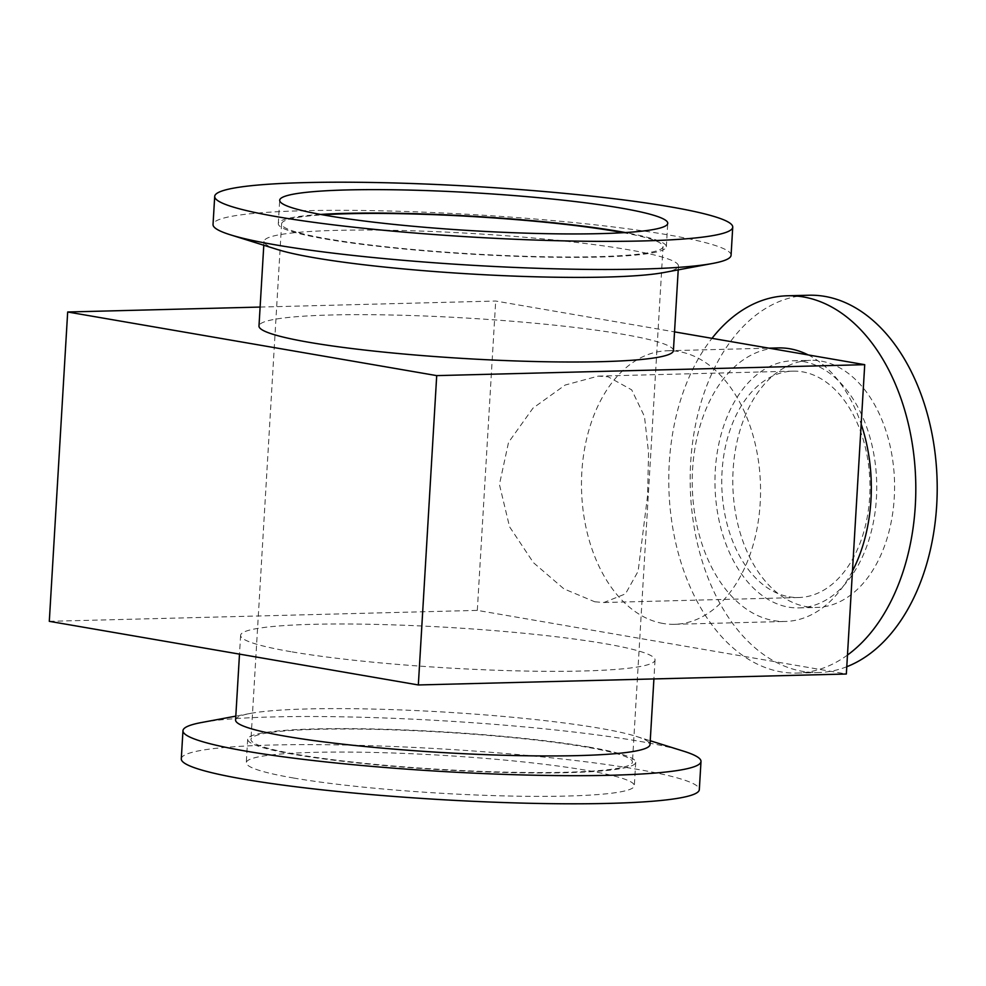 <?xml version="1.0" encoding="UTF-8"?>
<svg xmlns="http://www.w3.org/2000/svg" width="986" height="986" viewBox="0 0 986 986"><rect width="100%" height="100%" fill="white"/><g stroke="black" fill="none" stroke-linecap="round" stroke-linejoin="round"><path stroke-width="0.74" stroke-dasharray="4.93 3.7" d="M297.242 754.475A191.062 18.648 3.4 0 0 507.617 772.186A191.062 18.648 3.4 0 0 632.433 762.116A191.062 18.648 3.4 0 0 586.152 747.08A191.062 18.648 3.4 0 0 375.777 729.381A191.062 18.648 3.4 0 0 250.962 739.451A191.062 18.648 3.4 0 0 297.242 754.475M594.78 601.793L603.937 602.508L625.469 593.868L638.127 571.264L647.58 495.539L648.566 452.882L644.474 416.474L631.693 389.852L608.152 376.812L598.145 376.122L565.126 385.058L532.97 408.155L508.542 442.369L499.421 484.496L509.565 526.807L533.463 562.698L563.955 588.889L594.78 601.793M623.3 232.684A191.062 18.648 -176.6 0 1 663.06 246.549A191.062 18.648 -176.6 0 1 538.245 256.619A191.062 18.648 -176.6 0 1 327.87 238.92A191.062 18.648 -176.6 0 1 281.602 223.884A191.062 18.648 -176.6 0 1 322.718 214.825M789.17 596.813A113.23 74.073 -91.5 0 0 798.759 597.516A113.23 74.073 -91.5 0 0 869.935 489.759A113.23 74.073 -91.5 0 0 802.542 371.845A113.23 74.073 -91.5 0 0 792.966 371.143A113.23 74.073 -91.5 0 0 721.777 478.9A113.23 74.073 -91.5 0 0 789.17 596.813M320.61 214.443A194.365 18.968 3.4 0 0 278.298 223.686A194.365 18.968 3.4 0 0 325.38 238.982A194.365 18.968 3.4 0 0 539.379 256.989A194.365 18.968 3.4 0 0 666.351 246.746A194.365 18.968 3.4 0 0 625.432 232.56M293.36 777.979A194.365 18.968 3.4 0 0 507.359 795.985A194.365 18.968 3.4 0 0 634.331 785.743A194.365 18.968 3.4 0 0 587.262 770.46A194.365 18.968 3.4 0 0 373.25 752.441A194.365 18.968 3.4 0 0 246.278 762.683A194.365 18.968 3.4 0 0 293.36 777.979M588.654 747.018A194.365 18.968 -176.6 0 1 635.723 762.314A194.365 18.968 -176.6 0 1 508.751 772.556A194.365 18.968 -176.6 0 1 294.74 754.537A194.365 18.968 -176.6 0 1 247.671 739.253A194.365 18.968 -176.6 0 1 374.643 729.011A194.365 18.968 -176.6 0 1 588.654 747.018M806.4 606.673A123.607 80.864 -91.5 0 0 816.852 607.438A123.607 80.864 -91.5 0 0 894.561 489.795A123.607 80.864 -91.5 0 0 820.981 361.073A123.607 80.864 -91.5 0 0 810.529 360.309A123.607 80.864 -91.5 0 0 732.82 477.951A123.607 80.864 -91.5 0 0 806.4 606.673M803.146 361.529A123.607 80.864 88.5 0 1 876.727 490.252A123.607 80.864 88.5 0 1 799.017 607.894A123.607 80.864 88.5 0 1 788.566 607.13A123.607 80.864 88.5 0 1 714.986 478.407A123.607 80.864 88.5 0 1 792.695 360.765A123.607 80.864 88.5 0 1 803.146 361.529M731.07 255.3A259.478 25.316 3.4 0 0 668.225 234.89A259.478 25.316 3.4 0 0 302.912 210.745A259.478 25.316 3.4 0 0 213.038 224.512M201.477 722.528A259.478 25.316 -176.6 0 1 272.839 716.933A259.478 25.316 -176.6 0 1 638.152 741.078A259.478 25.316 -176.6 0 1 683.581 751.172M181.288 758.826A259.478 25.316 -176.6 0 1 350.794 745.145A259.478 25.316 -176.6 0 1 636.475 769.191A259.478 25.316 -176.6 0 1 699.32 789.601M663.627 272.58A207.578 20.262 3.4 0 0 678.442 266.035A207.578 20.262 3.4 0 0 628.168 249.704A207.578 20.262 3.4 0 0 335.918 230.391A207.578 20.262 3.4 0 0 264.014 241.41A207.578 20.262 3.4 0 0 277.941 249.668M235.58 719.965A207.578 20.262 -176.6 0 1 250.395 713.42A207.578 20.262 -176.6 0 1 307.484 708.946A207.578 20.262 -176.6 0 1 599.735 728.26A207.578 20.262 -176.6 0 1 636.081 736.332A207.578 20.262 -176.6 0 1 650.008 744.59M847.467 655.061A188.708 123.46 88.5 0 1 797.119 673.068A188.708 123.46 88.5 0 1 781.146 671.897A188.708 123.46 88.5 0 1 674.609 537.703A188.708 123.46 88.5 0 1 712.003 338.334M846.777 666.733A188.708 123.46 88.5 0 1 818.516 672.526A188.708 123.46 88.5 0 1 802.555 671.355A188.708 123.46 88.5 0 1 690.212 474.833A188.708 123.46 88.5 0 1 808.865 295.233M673.413 350.646A207.578 20.262 3.4 0 0 623.14 334.316A207.578 20.262 3.4 0 0 394.585 315.076A207.578 20.262 3.4 0 0 258.985 326.021M290.882 651.684A207.578 20.262 -176.6 0 1 240.609 635.354A207.578 20.262 -176.6 0 1 376.208 624.409A207.578 20.262 -176.6 0 1 604.763 643.648A207.578 20.262 -176.6 0 1 655.037 659.979A207.578 20.262 -176.6 0 1 519.437 670.924A207.578 20.262 -176.6 0 1 290.882 651.684M852.459 571.054A136.808 89.504 88.5 0 1 785.275 621.463A136.808 89.504 88.5 0 1 773.702 620.613A136.808 89.504 88.5 0 1 692.258 478.136A136.808 89.504 88.5 0 1 778.274 347.922M662.949 623.448A136.808 89.504 88.5 0 1 581.506 480.971A136.808 89.504 88.5 0 1 667.522 350.757A136.808 89.504 88.5 0 1 679.095 351.608A136.808 89.504 88.5 0 1 760.539 494.085A136.808 89.504 88.5 0 1 674.523 624.298A136.808 89.504 88.5 0 1 662.949 623.448M808.187 354.923A136.808 89.504 88.5 0 1 861.185 424.202M260.119 307.065L495.687 301.038L674.535 331.875M49.3 621.328L477.31 610.383L846.345 674.005M477.31 610.383L495.687 301.038M663.06 246.549L632.433 762.116M603.937 602.508L798.759 597.516M666.351 246.746L667.744 223.317M635.723 762.314L634.331 785.743M799.017 607.894L816.852 607.438M250.395 713.42L235.814 716.132M263.792 245.243L264.014 241.41M240.609 635.354L239.499 654.125M667.522 350.757L768.969 348.157M281.602 223.884L250.962 739.451M598.145 376.122L792.966 371.143M278.298 223.686L279.691 200.257M247.671 739.253L246.278 762.683M792.695 360.765L810.529 360.309M636.081 736.332L650.242 740.757M797.119 673.068L818.516 672.526M678.22 269.868L678.442 266.035M655.037 659.979L653.915 678.935M674.523 624.298L785.275 621.463"/><path stroke-width="1.48" d="M322.718 214.825A191.062 18.648 -176.6 0 1 616.78 231.525A191.062 18.648 -176.6 0 1 623.3 232.684M620.675 208.021A194.365 18.968 -176.6 0 1 667.744 223.317A194.365 18.968 -176.6 0 1 540.772 233.559A194.365 18.968 -176.6 0 1 326.773 215.54A194.365 18.968 -176.6 0 1 279.691 200.257A194.365 18.968 -176.6 0 1 406.663 190.015A194.365 18.968 -176.6 0 1 620.675 208.021M625.432 232.56A194.365 18.968 3.4 0 0 619.282 231.464A194.365 18.968 3.4 0 0 320.61 214.443M214.701 196.399L213.038 224.512A259.478 25.316 3.4 0 0 230.453 234.828A259.478 25.316 3.4 0 0 275.87 244.922A259.478 25.316 3.4 0 0 641.183 269.067A259.478 25.316 3.4 0 0 712.558 263.472A259.478 25.316 3.4 0 0 731.07 255.3L732.734 227.174A259.478 25.316 3.4 0 0 669.888 206.764A259.478 25.316 3.4 0 0 384.207 182.718A259.478 25.316 3.4 0 0 214.701 196.399A259.478 25.316 3.4 0 0 277.547 216.809A259.478 25.316 3.4 0 0 563.24 240.855A259.478 25.316 3.4 0 0 732.734 227.174M650.242 740.757L683.581 751.172A259.478 25.316 -176.6 0 1 700.997 761.488L699.32 789.601A259.478 25.316 -176.6 0 1 529.815 803.282A259.478 25.316 -176.6 0 1 244.134 779.236A259.478 25.316 -176.6 0 1 181.288 758.826L182.965 730.7A259.478 25.316 -176.6 0 1 201.477 722.528L235.814 716.132M700.997 761.488A259.478 25.316 -176.6 0 1 611.11 775.255A259.478 25.316 -176.6 0 1 245.797 751.11A259.478 25.316 -176.6 0 1 182.965 730.7M230.453 234.828L277.941 249.668A207.578 20.262 3.4 0 0 314.287 257.74A207.578 20.262 3.4 0 0 606.538 277.054A207.578 20.262 3.4 0 0 663.627 272.58L712.558 263.472M653.915 678.935L650.008 744.59A207.578 20.262 -176.6 0 1 578.104 755.609A207.578 20.262 -176.6 0 1 285.854 736.295A207.578 20.262 -176.6 0 1 235.58 719.965L239.499 654.125M712.003 338.334A188.708 123.46 88.5 0 1 787.469 295.775A188.708 123.46 88.5 0 1 803.43 296.946A188.708 123.46 88.5 0 1 913.665 453.609A188.708 123.46 88.5 0 1 847.467 655.061M787.469 295.775L808.865 295.233A188.708 123.46 88.5 0 1 824.826 296.392A188.708 123.46 88.5 0 1 936.7 471.037A188.708 123.46 88.5 0 1 846.777 666.733M263.792 245.243L258.985 326.021A207.578 20.262 3.4 0 0 309.259 342.352A207.578 20.262 3.4 0 0 537.814 361.591A207.578 20.262 3.4 0 0 673.413 350.646L678.22 269.868M768.969 348.157L778.274 347.922A136.808 89.504 88.5 0 1 789.848 348.773A136.808 89.504 88.5 0 1 808.187 354.923M861.185 424.202A136.808 89.504 88.5 0 1 852.459 571.054M674.535 331.875L864.722 364.672L436.712 375.617L67.677 311.995L260.119 307.065M864.722 364.672L846.345 674.005L418.335 684.962L49.3 621.328L67.677 311.995M436.712 375.617L418.335 684.962"/></g></svg>
